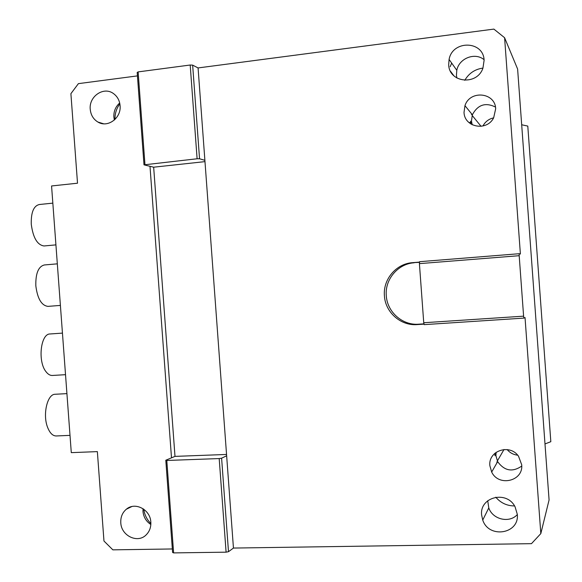 <?xml version="1.0" encoding="UTF-8"?>
<svg xmlns="http://www.w3.org/2000/svg" width="582" height="582" viewBox="0 0 582 582"><rect width="100%" height="100%" fill="white"/><g stroke="black" fill="none" stroke-linecap="round" stroke-linejoin="round"><path stroke-width="0.87" d="M198.076 67.934L192.649 65.133L199.546 158.777L204.886 160.334L198.076 67.934L493.878 29.1L504.594 37.714L517.616 69.054L549.081 499.96L540.816 533.607L525.029 317.517L523.895 318.107L424.198 324.632L423.74 322.741L523.604 316.164L523.895 318.107M464.778 80.338C468.888 73.281 474.956 69.2 482.958 68.094M514.553 505.94C506.995 505.896 500.738 502.979 495.769 497.181M482.922 126.01C485.264 121.66 488.836 118.939 493.645 117.855C486.785 131.634 464.363 127.378 464.021 112.37L464.967 105.669C469.856 89.868 495.246 92.305 495.675 108.783L493.652 117.848M517.66 455.168C513.426 454.702 509.934 452.84 507.177 449.58M504.594 37.714L520.395 254.043L519.195 253.716L519.188 255.694L523.604 316.164M226.092 552.173L173.618 552.9L166.794 460.471L219.196 458.565L226.092 552.173L228.493 551.692L233.447 548.062L531.468 543.661L540.816 533.607M450.162 66.726L451.668 63.067M471.456 114.552L471.689 113.941M471.02 124.112L470.532 121.209M494.991 455.728L495.013 453.174M497.108 462.595L496.781 461.992M150.876 523.524C146.904 519.588 144.547 514.815 143.79 509.214M137.439 75.893L78.403 83.641L70.902 93.666L77.515 183.206L51.565 185.964L71.288 452.643L97.361 451.617L103.967 541.027L112.857 549.845L172.345 548.964M173.618 552.9L172.599 552.471L165.797 460.231L171.501 457.845L149.996 166.299L144.001 164.844L197.109 158.77L190.198 65.017L138.13 71.899L144.954 164.473M120.787 522.76C120.518 517.136 122.373 512.618 126.345 509.221C135.053 501.553 150.367 509.541 150.825 522.112C151.094 527.19 149.567 531.417 146.242 534.793C137.759 543.77 121.216 535.862 120.787 522.76M90.239 109.336C88.755 96.379 103.778 86.136 113.526 93.615C117.404 96.474 119.586 100.475 120.081 105.618C121.463 118.051 107.663 128.193 97.914 122.045C93.375 119.274 90.821 115.032 90.239 109.336M165.797 460.231L166.794 460.471M228.493 551.692L221.604 458.194L219.196 458.565M233.447 548.062L226.645 455.801L221.604 458.194M419.527 262.358L412.558 262.664C396.167 263.646 382.876 279.455 384.418 295.845C385.284 312.279 400.736 325.993 417.098 324.596L424.082 324.138M412.558 262.664L419.549 262.104M204.886 160.334L226.645 455.801M481.634 515.026C479.379 496.941 506.798 490.044 515.07 506.82L517.289 514.262C519.61 533.97 488.8 538.939 482.74 520.053L481.634 515.026M448.686 64.711L449.086 59.444C452.454 39.925 483.547 40.5 484.108 60.302L482.929 68.174C477.022 85.852 449.086 82.855 448.686 64.711M521.683 464.698C523.662 481.139 498.672 487.112 491.681 472.038L489.869 465.731C488.007 450.723 509.861 443.368 518.526 456.244L521.683 464.698M114.996 119.441C114.829 113.657 116.451 108.47 119.863 103.88M138.13 71.899L137.185 72.466L144.001 164.844M199.546 158.777L197.109 158.77M192.649 65.133L190.198 65.017M519.188 255.694L419.411 263.631L423.74 322.741M419.411 263.631L419.593 261.689L519.195 253.716M456.863 78.024L456.433 75.289L456.805 70.284C459.031 58.302 474.97 52.016 484.049 59.67M517.311 514.575C509.417 523.494 492.656 519.515 488.785 507.926L487.731 500.731M472.213 124.788L471.464 121.107L472.358 114.77C477.786 104.716 485.483 102.141 495.449 107.052M521.727 466.073C512.48 472.431 504.456 470.962 497.646 461.657L495.929 455.691L496.068 452.345M149.996 166.299L153.663 167.194L174.993 456.383L226.551 454.455M171.501 457.845L174.993 456.383M150.84 524.484C146.191 521.465 143.572 517.122 142.983 511.454L143.012 508.675M114.363 120.03L113.861 117.033C113.614 111.351 115.556 106.681 119.688 103.014M414.202 262.78C397.942 263.755 384.76 279.433 386.288 295.678C387.146 311.981 402.475 325.571 418.698 324.189L424.009 323.839M153.663 167.194L204.98 161.629M70.015 435.365L56.461 435.954C52.816 436.078 49.834 433.146 47.52 427.166C42.544 414.464 47.324 394.174 55.028 394.269L55.334 394.254M65.526 374.684L52.496 375.455C50.198 375.601 48.037 374.357 46.014 371.716C37.532 361.473 40.645 333.617 50.052 333.973L62.449 333.115M60.404 305.419L47.964 306.372C41.533 305.557 37.488 298.712 35.829 285.835C35.538 273.438 38.383 266.483 44.363 264.963L57.327 263.842M44.29 245.939L44.006 245.968C37.306 244.964 33.058 237.74 31.275 224.288C30.948 212.423 33.647 205.832 39.38 204.508L52.838 203.133M496.133 453.851L494.213 453.924M521.683 124.766L527.787 126.083L550.827 441.694L544.992 443.942M471.485 122.329L469.012 122.598M418.698 324.189L417.098 324.596M450.504 71.259L453.88 75.784M472.14 115.396L481.081 126.338M497.334 461.039L504.012 449.493M126.345 509.221L131.808 506.566M97.914 122.045L103.64 123.799M482.74 520.053L488.785 507.926M449.086 59.444L456.805 70.284M491.681 472.038L497.646 461.657M464.967 105.669L472.358 114.77M66.923 393.628L55.028 394.269M55.923 244.877L44.006 245.968"/></g></svg>
